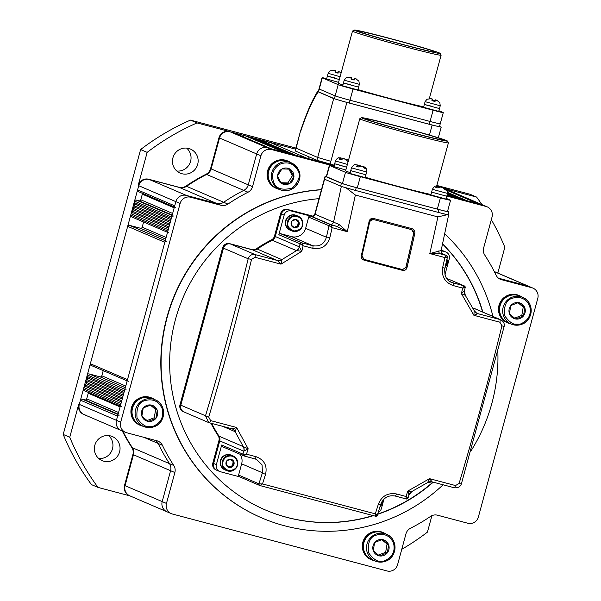<?xml version="1.0" encoding="UTF-8"?>
<svg xmlns="http://www.w3.org/2000/svg" width="601" height="601" viewBox="0 0 601 601"><rect width="100%" height="100%" fill="white"/><g stroke="black" fill="none" stroke-linecap="round" stroke-linejoin="round"><path stroke-width="0.9" d="M108.571 435.582A13.079 12.801 -66.8 0 1 98.729 458.503M94.823 445.281A13.079 12.801 113.2 0 0 102.042 460.584A13.079 12.801 113.2 0 0 119.584 451.854A13.079 12.801 113.2 0 0 112.357 436.551A13.079 12.801 113.2 0 0 94.823 445.281M186.671 148.116A13.079 12.801 -66.8 0 1 176.837 171.037M172.923 157.815A13.079 12.801 113.2 0 0 180.142 173.118A13.079 12.801 113.2 0 0 197.684 164.381A13.079 12.801 113.2 0 0 190.464 149.078A13.079 12.801 113.2 0 0 172.923 157.815M318.305 91.562L317.486 91.517L313.159 99.398C308.696 108.353 304.452 119.028 300.41 131.424L296.105 148.192L317.681 157.454L295.887 148.064L190.472 120.11A239.799 234.728 113.2 0 0 140.611 149.551L147.162 152.361L138.17 185.461L138.718 185.701A8.722 8.534 -66.8 0 1 149.258 179.474A8.722 8.534 113.2 0 0 138.718 185.701L175.86 201.643A8.722 8.534 -66.8 0 1 186.4 195.415L216.721 203.461A8.722 8.534 113.2 0 0 223.677 202.259A188.932 184.935 -66.8 0 1 243.758 190.397A8.722 8.534 113.2 0 0 248.266 184.838L256.665 153.939A8.722 8.534 -66.8 0 1 267.197 147.718L271.329 148.808A1.45 1.42 -66.8 0 1 271.517 148.875M140.611 149.551L63.21 434.44L69.761 437.258A239.799 234.728 113.2 0 0 98.001 487.411L91.45 484.601A239.799 234.728 113.2 0 1 63.21 434.44M85.267 414.99A8.722 8.534 113.2 0 1 84.117 414.592A8.722 8.534 -66.8 0 1 79.302 404.39A8.722 8.534 113.2 0 0 84.117 414.592L83.569 414.359A8.722 8.534 113.2 0 1 78.754 404.157L69.761 437.258M78.754 404.157L79.302 404.39L138.718 185.701L137.576 189.901L174.718 205.843L175.86 201.643A8.722 8.534 -66.8 0 1 186.4 195.415L216.721 203.461A8.722 8.534 113.2 0 0 223.677 202.259A188.932 184.935 -66.8 0 1 243.758 190.397A8.722 8.534 113.2 0 0 248.266 184.838L256.665 153.939A8.722 8.534 -66.8 0 1 267.197 147.718L334.209 165.485L307.096 158.296L269.954 142.354L295.594 149.153L230.055 131.777A8.722 8.534 113.2 0 0 219.515 137.997L211.124 168.896A8.722 8.534 -66.8 0 1 206.616 174.455A188.932 184.935 113.2 0 0 186.535 186.318A8.722 8.534 -66.8 0 1 179.579 187.52L149.258 179.474L179.579 187.52A8.722 8.534 113.2 0 0 186.535 186.318A188.932 184.935 -66.8 0 1 206.616 174.455A8.722 8.534 113.2 0 0 211.124 168.896L219.515 137.997A8.722 8.534 -66.8 0 1 230.055 131.777L234.187 132.866A1.45 1.42 -66.8 0 1 234.375 132.934L271.427 148.838M190.472 120.11L197.03 122.927A239.799 234.728 113.2 0 0 147.162 152.361M436.829 185.454L470.042 194.258L476.601 197.075L446.205 189.014M497.823 273.042L504.84 247.229A239.799 234.728 113.2 0 0 491.333 219.65M481.919 204.588A239.799 234.728 113.2 0 0 476.601 197.075M431.909 515.666L427.431 532.125A239.799 234.728 113.2 0 1 401.761 549.306M122.296 430.977A188.932 184.935 113.2 0 0 131.829 447.482A8.722 8.534 -66.8 0 1 132.911 454.529L124.512 485.428A8.722 8.534 113.2 0 0 129.328 495.63L129.876 495.863A8.722 8.534 -66.8 0 1 125.061 485.661L133.452 454.762A8.722 8.534 113.2 0 0 132.378 447.715A188.932 184.935 -66.8 0 1 122.837 431.21A188.932 184.935 113.2 0 0 132.378 447.715A8.722 8.534 -66.8 0 1 133.452 454.762L125.061 485.661A8.722 8.534 113.2 0 0 129.876 495.863L98.001 487.411M168.175 512.202A8.722 8.534 -66.8 0 1 167.018 511.804L129.876 495.863A8.722 8.534 113.2 0 0 131.033 496.261M138.17 185.461A8.722 8.534 113.2 0 1 148.71 179.241L179.03 187.287A8.722 8.534 -66.8 0 0 185.987 186.077A188.932 184.935 113.2 0 1 206.075 174.222A8.722 8.534 -66.8 0 0 210.575 168.656L218.974 137.764A8.722 8.534 113.2 0 1 229.514 131.536L197.03 122.927M167.018 511.804A8.722 8.534 -66.8 0 1 162.202 501.602L170.594 470.703A8.722 8.534 113.2 0 0 169.52 463.656A188.932 184.935 -66.8 0 1 158.146 443.463A8.722 8.534 113.2 0 0 155.742 440.473A8.722 8.534 113.2 0 1 158.146 443.463A188.932 184.935 -66.8 0 0 169.52 463.656A8.722 8.534 113.2 0 1 170.594 470.703L162.202 501.602A8.722 8.534 -66.8 0 0 167.018 511.804L171.277 513.63A8.722 8.534 -66.8 0 1 166.462 503.428L174.861 472.536A8.722 8.534 113.2 0 0 173.779 465.49A188.932 184.935 -66.8 0 1 162.405 445.288A8.722 8.534 113.2 0 0 156.989 440.803L126.668 432.758A8.722 8.534 -66.8 0 1 120.703 422.157L180.12 203.469A8.722 8.534 -66.8 0 1 190.66 197.248L220.98 205.287A8.722 8.534 113.2 0 0 227.937 204.085A188.932 184.935 -66.8 0 1 248.025 192.23A8.722 8.534 113.2 0 0 252.525 186.663L260.924 155.764A8.722 8.534 -66.8 0 1 271.464 149.544L334.036 166.139M122.409 430.932A8.722 8.534 -66.8 0 1 116.444 420.332L117.586 416.125A1.45 1.42 -66.8 0 1 119.344 415.088M84.117 414.592L121.259 430.534A8.722 8.534 -66.8 0 1 116.444 420.332L79.302 404.39L80.444 400.183A1.45 1.42 -66.8 0 1 82.202 399.147L84.951 399.875A1.45 1.42 113.2 0 0 86.709 398.839L88.234 393.234A1.45 1.42 113.2 0 0 88.197 392.348M121.432 406.614A1.45 1.42 -66.8 0 1 120.636 404.909L121.011 403.511L83.87 387.57L85.627 386.533L121.447 401.904M120.305 406.126L84.29 390.673A1.45 1.42 -66.8 0 1 83.494 388.967L83.87 387.57M85.627 386.533L84.636 384.768L121.778 400.709M84.636 384.768L86.386 383.731L122.213 399.102M86.386 383.731L85.395 381.958L122.536 397.9M85.395 381.958L87.153 380.921L122.972 396.299M87.153 380.921L86.153 379.156L123.295 395.097M86.153 379.156L87.911 378.119L123.731 393.497M87.911 378.119L86.92 376.354L124.061 392.295L124.445 390.89A1.45 1.42 -66.8 0 1 126.195 389.854M86.92 376.354L87.303 374.949A1.45 1.42 -66.8 0 1 89.053 373.912L100.059 376.835A1.45 1.42 113.2 0 0 101.817 375.798L103.222 370.622M128.291 381.38A1.45 1.42 -66.8 0 1 127.487 379.674L164.817 242.293A1.45 1.42 -66.8 0 1 166.575 241.256M127.157 380.891L91.149 365.438A1.45 1.42 -66.8 0 1 90.345 363.733L127.675 226.352A1.45 1.42 -66.8 0 1 129.425 225.315L140.431 228.237A1.45 1.42 113.2 0 0 142.189 227.201L143.594 222.024M168.663 232.782A1.45 1.42 -66.8 0 1 167.859 231.077L168.242 229.68L131.101 213.738L132.859 212.701L168.678 228.072M167.529 232.294L131.521 216.841A1.45 1.42 -66.8 0 1 130.718 215.135L131.101 213.738M132.859 212.701L131.859 210.936L169.001 226.877M131.859 210.936L133.617 209.892L169.437 225.27M133.617 209.892L132.626 208.126L169.767 224.068M132.626 208.126L134.384 207.09L170.203 222.468M134.384 207.09L133.384 205.324L170.526 221.266M133.384 205.324L135.142 204.287L170.962 219.665M135.142 204.287L134.151 202.522L171.293 218.464L171.668 217.059A1.45 1.42 -66.8 0 1 173.426 216.022M134.151 202.522L134.526 201.117A1.45 1.42 -66.8 0 1 136.284 200.08L139.034 200.809A1.45 1.42 113.2 0 0 140.792 199.772L142.317 194.168A1.45 1.42 113.2 0 0 142.279 193.282M175.522 207.548A1.45 1.42 -66.8 0 1 174.718 205.843M174.388 207.06L138.38 191.606A1.45 1.42 -66.8 0 1 137.576 189.901M243.435 136.825A1.45 1.42 -66.8 0 1 245.193 135.788L283.71 152.091L245.193 135.788M248.874 137.141L249.317 136.885L286.459 152.827M251.624 137.877L252.067 137.614L289.209 153.555M254.381 138.606L254.816 138.343L291.966 154.284M257.13 139.334L257.574 139.071L296.09 155.381A1.45 1.42 -66.8 0 1 296.278 155.441M257.574 139.071L258.948 139.44A1.45 1.42 -66.8 0 1 259.136 139.5L296.188 155.404M268.196 143.391A1.45 1.42 -66.8 0 1 269.954 142.354M447.234 194.536L454.288 197.338L447.287 194.333M447.399 193.928L457.045 198.067M447.505 193.522L459.795 198.796M447.602 193.116L462.545 199.524M447.662 192.688L466.669 200.621A1.45 1.42 -66.8 0 1 466.864 200.689M447.302 190.502L477.675 203.544L481.807 204.633A8.722 8.534 -66.8 0 1 482.956 205.031A8.722 8.534 -66.8 0 0 481.807 204.633L446.994 195.4M498.499 278.195L527.565 285.903A8.722 8.534 -66.8 0 1 528.715 286.301A8.722 8.534 -66.8 0 0 527.565 285.903L498.499 278.195M265.184 509.881A162.773 159.333 113.2 0 0 373.071 515.568M377.646 514.095A162.773 159.333 113.2 0 0 432.93 482.1M319.011 198.661A162.773 159.333 113.2 0 0 175.447 319.499A162.773 159.333 113.2 0 0 265.326 509.941A162.773 159.333 113.2 0 0 373.424 515.658M377.578 514.328A162.773 159.333 113.2 0 0 433.246 482.182M471.116 450.705A171.488 167.867 113.2 0 0 491.851 403.421A171.488 167.867 113.2 0 0 497.853 351.758M492.955 316.449A171.488 167.867 113.2 0 0 444.823 233.962M321.422 189.781A171.488 167.867 113.2 0 0 167.191 317.313A171.488 167.867 113.2 0 0 261.886 517.957A171.488 167.867 113.2 0 0 443.095 484.789M321.46 189.638A171.488 167.867 113.2 0 0 166.92 317.193A171.488 167.867 113.2 0 0 261.608 517.837L261.886 517.957M446.821 196.054L486.066 206.466A8.722 8.534 -66.8 0 1 492.031 217.066L483.64 247.958A8.722 8.534 113.2 0 0 484.714 255.004A188.932 184.935 -66.8 0 1 496.088 275.205A8.722 8.534 113.2 0 0 501.504 279.69L531.825 287.736A8.722 8.534 -66.8 0 1 537.79 298.336L478.373 517.025A8.722 8.534 -66.8 0 1 467.833 523.246L437.52 515.207A8.722 8.534 113.2 0 0 430.556 516.409A188.932 184.935 -66.8 0 1 410.475 528.264A8.722 8.534 113.2 0 0 405.968 533.831L397.577 564.73A8.722 8.534 -66.8 0 1 387.036 570.95L172.434 514.028A8.722 8.534 -66.8 0 1 171.277 513.63M120.703 422.157L116.444 420.332L175.86 201.643L180.12 203.469M482.881 312.122A162.773 159.333 113.2 0 0 442.621 243.931M184.777 412.241A5.815 5.687 -66.8 0 1 184.011 411.97L183.463 411.738A5.815 5.687 -66.8 0 1 180.255 404.939L222.911 247.928A5.815 5.687 -66.8 0 1 229.943 243.781L252.104 249.655A5.815 5.687 113.2 0 0 256.755 248.844A135.157 132.303 -66.8 0 1 271.727 240.009A5.815 5.687 113.2 0 0 274.747 236.291L280.877 213.708A5.815 5.687 -66.8 0 1 287.909 209.561L312.82 216.12M217.607 470.538A5.815 5.687 -66.8 0 1 216.841 470.275L216.292 470.042A5.815 5.687 -66.8 0 1 213.085 463.236L219.222 440.653A5.815 5.687 113.2 0 0 218.494 435.943A135.157 132.303 -66.8 0 1 211.191 423.284A135.157 132.303 -66.8 0 0 218.494 435.943L218.216 435.83A135.157 132.303 -66.8 0 1 210.951 423.217M504.044 326.636L504.119 326.591C504.742 323.661 503.623 321.4 500.768 319.8L474.805 308.726A5.815 5.687 -66.8 0 1 475.579 308.989L475.301 308.876A5.815 5.687 -66.8 0 0 474.535 308.606L472.927 308.185M444.95 274.68L449.24 258.896A5.815 5.687 113.2 0 0 445.258 251.827L441.983 250.422A5.815 5.687 -66.8 0 1 442.749 250.692L442.479 250.572A5.815 5.687 -66.8 0 0 441.705 250.309L441.224 250.181M482.603 312.009A162.773 159.333 113.2 0 0 442.591 244.059M221.694 445.018L242.909 454.123A1.45 1.42 113.2 0 0 243.713 455.828L222.498 446.723A1.45 1.42 -66.8 0 1 221.694 445.018L216.36 464.648A5.815 5.687 113.2 0 0 219.568 471.447L216.841 470.275A5.815 5.687 -66.8 0 1 213.633 463.476L213.085 463.236A5.815 5.687 -66.8 0 0 216.292 470.042L216.022 469.922A5.815 5.687 -66.8 0 1 212.807 463.123L218.944 440.541A5.815 5.687 113.2 0 0 218.216 435.83M184.011 411.97A5.815 5.687 -66.8 0 1 180.803 405.172L205.512 415.779L208.652 422.548L184.011 411.97A5.815 5.687 -66.8 0 1 180.803 405.172L180.255 404.939A5.815 5.687 -66.8 0 0 183.463 411.738L183.192 411.617A5.815 5.687 -66.8 0 1 179.984 404.819L222.64 247.807A5.815 5.687 -66.8 0 1 229.665 243.66L251.827 249.543A5.815 5.687 113.2 0 0 256.484 248.731A135.157 132.303 -66.8 0 1 271.457 239.889A5.815 5.687 113.2 0 0 274.469 236.17L280.607 213.588A5.815 5.687 -66.8 0 1 287.631 209.441M269.774 181.712A14.537 14.229 -66.8 0 1 288.187 161.511L291.282 162.841A14.537 14.229 -66.8 0 1 295.962 185.942A14.537 14.229 -66.8 0 1 272.869 183.042A14.537 14.229 -66.8 0 1 291.282 162.841L298.246 169.362C304.835 180.555 291.41 195.325 279.818 189.548L276.723 188.218A14.537 14.229 -66.8 0 1 269.774 181.712M290.253 169.294A8.316 8.144 -66.8 0 1 293.897 176.401L293.889 176.656A8.316 8.144 -66.8 0 1 289.599 183.515L289.374 183.636A8.316 8.144 -66.8 0 1 281.433 183.388L281.215 183.252A8.316 8.144 -66.8 0 1 277.572 176.146L277.579 175.883A8.316 8.144 -66.8 0 1 281.869 169.031L282.094 168.911A8.316 8.144 -66.8 0 1 290.035 169.159L293.897 176.401M280.922 182.719L287.879 182.937L292.326 175.83L288.871 169.099M281.869 169.031L277.579 175.883M290.035 169.159L282.094 168.911M292.326 175.83L293.964 176.536M287.879 182.937L289.517 183.643M289.599 183.515L293.889 176.656M281.433 183.388L289.374 183.636M277.572 176.146L281.215 183.252M279.352 189.345A14.822 14.514 -66.8 0 1 276.61 188.489L275.791 188.136A14.822 14.514 -66.8 0 1 271.021 164.576A14.822 14.514 -66.8 0 1 287.481 160.895L288.3 161.241A14.822 14.514 -66.8 0 1 290.816 162.638M276.61 188.489A14.822 14.514 -66.8 0 1 271.84 164.922A14.822 14.514 -66.8 0 1 288.3 161.241M521.863 324.247A14.537 14.229 -66.8 0 1 511.211 324.082L508.115 322.752A14.537 14.229 -66.8 0 1 508.927 295.88A14.537 14.229 -66.8 0 1 519.58 296.045L522.675 297.375A14.537 14.229 -66.8 0 1 521.901 324.232C533.703 320.401 534.289 301.619 522.675 297.375A14.537 14.229 -66.8 0 0 502.676 310.514A14.537 14.229 -66.8 0 0 511.211 324.082L521.886 324.247M523.313 316.118A8.316 8.144 -66.8 0 1 515.853 319.018L515.605 318.973A8.316 8.144 -66.8 0 1 509.498 313.902L509.415 313.669A8.316 8.144 -66.8 0 1 510.767 305.699L510.933 305.496A8.316 8.144 -66.8 0 1 518.393 302.596L518.64 302.641A8.316 8.144 -66.8 0 1 524.748 307.704L524.838 307.945A8.316 8.144 -66.8 0 1 523.479 315.916L515.853 319.018M514.599 318.162L521.818 315.36L523.223 307.096L517.979 302.739M523.223 307.096L524.861 307.802M524.748 307.704L518.64 302.641M521.818 315.36L523.456 316.066M523.479 315.916L524.838 307.945M509.498 313.902L515.605 318.973M510.767 305.699L509.415 313.669M518.393 302.596L510.933 305.496M510.745 323.886A14.822 14.514 -66.8 0 1 508.003 323.022L507.184 322.669A14.822 14.514 -66.8 0 1 508.003 295.264A14.822 14.514 -66.8 0 1 518.873 295.429L519.692 295.775A14.822 14.514 -66.8 0 1 522.209 297.172M508.003 323.022A14.822 14.514 -66.8 0 1 508.829 295.609A14.822 14.514 -66.8 0 1 519.692 295.775M372.755 532.817A14.537 14.229 -66.8 0 1 383.408 532.974L386.503 534.304A14.537 14.229 -66.8 0 1 385.699 561.176A14.537 14.229 -66.8 0 1 366.505 547.443A14.537 14.229 -66.8 0 1 386.503 534.304C398.125 538.549 397.531 557.33 385.722 561.184L375.039 561.018L371.944 559.689A14.537 14.229 -66.8 0 1 372.755 532.817M387.149 553.048A8.316 8.144 -66.8 0 1 379.689 555.948L379.441 555.91A8.316 8.144 -66.8 0 1 373.334 550.839L373.244 550.599A8.316 8.144 -66.8 0 1 374.603 542.628L374.761 542.433A8.316 8.144 -66.8 0 1 382.228 539.533L382.476 539.57A8.316 8.144 -66.8 0 1 388.577 544.641L388.667 544.882A8.316 8.144 -66.8 0 1 387.307 552.845L379.689 555.948M378.435 555.091L385.647 552.289L387.052 544.033L381.808 539.675M387.052 544.033L388.689 544.731M388.577 544.641L382.476 539.57M385.647 552.289L387.284 552.995M387.307 552.845L388.667 544.882M373.334 550.839L379.441 555.91M374.603 542.628L373.244 550.599M382.228 539.533L374.761 542.433M374.573 560.816A14.822 14.514 -66.8 0 1 371.831 559.952L371.012 559.599A14.822 14.514 -66.8 0 1 371.839 532.193A14.822 14.514 -66.8 0 1 382.709 532.358L383.528 532.711A14.822 14.514 -66.8 0 1 386.037 534.101M371.831 559.952A14.822 14.514 -66.8 0 1 372.658 532.546A14.822 14.514 -66.8 0 1 383.528 532.711M141.363 398.283A14.537 14.229 -66.8 0 1 152.023 398.44L155.118 399.77A14.537 14.229 -66.8 0 1 154.307 426.642A14.537 14.229 -66.8 0 1 135.112 412.91A14.537 14.229 -66.8 0 1 155.118 399.77C166.732 404.015 166.146 422.796 154.329 426.642L143.654 426.485L140.559 425.155A14.537 14.229 -66.8 0 1 141.363 398.283M155.757 418.514A8.316 8.144 -66.8 0 1 148.297 421.414L148.049 421.376A8.316 8.144 -66.8 0 1 141.941 416.305L141.859 416.065A8.316 8.144 -66.8 0 1 143.211 408.094L143.376 407.891A8.316 8.144 -66.8 0 1 150.836 404.999L151.084 405.036A8.316 8.144 -66.8 0 1 157.192 410.107L157.274 410.348A8.316 8.144 -66.8 0 1 155.922 418.311L148.297 421.414M147.042 420.557L154.254 417.755L155.659 409.499L150.415 405.142M155.659 409.499L157.304 410.198M157.192 410.107L151.084 405.036M154.254 417.755L155.892 418.461M155.922 418.311L157.274 410.348M141.941 416.305L148.049 421.376M143.211 408.094L141.859 416.065M150.836 404.999L143.376 407.891M143.181 426.282A14.822 14.514 -66.8 0 1 140.439 425.418L139.62 425.065A14.822 14.514 -66.8 0 1 140.446 397.659A14.822 14.514 -66.8 0 1 151.317 397.824L152.136 398.178A14.822 14.514 -66.8 0 1 154.645 399.567M140.439 425.418A14.822 14.514 -66.8 0 1 141.265 398.012A14.822 14.514 -66.8 0 1 152.136 398.178M317.486 91.517L333.675 98.579L346.867 102.433L432.157 125.053L441.194 127.164L439.526 126.413M346.867 102.433L330.873 161.308L317.681 157.454L333.675 98.579M334.284 165.222L316.922 160.257L295.346 151.001L295.887 148.064L295.346 151.001M330.107 164.118L330.873 161.308L317.681 157.454L316.922 160.257M179.984 404.819L222.911 247.928L223.459 248.16A5.815 5.687 -66.8 0 1 230.483 244.014L252.645 249.888A5.815 5.687 113.2 0 0 257.303 249.077A135.157 132.303 -66.8 0 1 272.276 240.242A5.815 5.687 113.2 0 0 275.288 236.524L299.328 246.846L301.807 251.301L280.975 264.155L255.004 257.266L251.564 259.377L248.175 258.768L223.459 248.16L180.803 405.172L223.459 248.16A5.815 5.687 -66.8 0 1 230.483 244.014L252.645 249.888A5.815 5.687 113.2 0 0 257.303 249.077A135.157 132.303 -66.8 0 1 272.276 240.242A5.815 5.687 113.2 0 0 275.288 236.524L281.426 213.941A5.815 5.687 -66.8 0 1 288.45 209.794L312.543 216.18L287.909 209.561A5.815 5.687 -66.8 0 0 280.877 213.708L280.607 213.588M222.64 247.807L222.911 247.928A5.815 5.687 -66.8 0 1 229.943 243.781L252.104 249.655A5.815 5.687 113.2 0 0 256.755 248.844A135.157 132.303 -66.8 0 1 271.727 240.009A5.815 5.687 113.2 0 0 274.747 236.291L280.877 213.708L281.426 213.941A5.815 5.687 -66.8 0 1 288.45 209.794L291.185 210.966A5.815 5.687 113.2 0 0 284.16 215.113L278.826 234.736A1.45 1.42 -66.8 0 1 280.584 233.699L301.86 242.834L303.122 245.764L300.177 243.856L278.826 234.736M216.841 470.275A5.815 5.687 -66.8 0 1 213.633 463.476L219.763 440.886A5.815 5.687 113.2 0 0 219.034 436.183A135.157 132.303 -66.8 0 1 211.687 423.42A135.157 132.303 -66.8 0 0 219.034 436.183L218.494 435.943A5.815 5.687 113.2 0 1 219.222 440.653L218.944 440.541M212.807 463.123L219.222 440.653L219.763 440.886A5.815 5.687 113.2 0 0 219.034 436.183L243.315 446.648L235.126 431.668L222.738 426.349M474.535 308.606L474.805 308.726A5.815 5.687 -66.8 0 1 475.579 308.989L476.127 309.222A5.815 5.687 -66.8 0 0 475.353 308.959A5.815 5.687 -66.8 0 1 476.127 309.222L500.768 319.8M441.705 250.309L441.983 250.422A5.815 5.687 -66.8 0 1 442.749 250.692L443.298 250.925A5.815 5.687 -66.8 0 0 442.524 250.655A5.815 5.687 -66.8 0 1 443.298 250.925L446.025 252.097M326.351 176.424A13.079 0.383 15.2 0 0 325.103 176.251A13.079 0.383 15.2 0 0 325.344 176.393L341.398 183.29A13.079 0.383 15.2 0 0 356.243 187.625L438.783 209.516A13.079 0.383 15.2 0 0 448.947 211.89A13.079 0.383 15.2 0 0 448.699 211.747L447.572 211.267M325.344 176.393L315.059 214.249L333.532 222.175A640.906 129.726 -75.1 0 0 341.338 186.393L324.578 179.203A13.079 0.383 15.2 0 1 324.337 179.053A13.079 0.383 15.2 0 0 324.578 179.203L340.639 186.092A13.079 0.383 15.2 0 0 355.476 190.427L438.016 212.326A13.079 0.383 15.2 0 0 448.181 214.7L448.947 211.89M229.665 243.66L255.132 254.591C251.691 254.043 249.37 255.433 248.175 258.768A651.086 131.784 -75.1 0 1 227.802 337.687A651.086 131.784 -75.1 0 1 205.512 415.779A2.907 0.443 16.7 0 0 208.712 417.094L210.628 420.61L236.599 427.491L248.153 448.782L243.803 451.208L219.763 440.886L213.633 463.476L216.36 464.648M256.131 456.722C264.29 459.855 267.437 465.7 265.567 474.242A2.907 0.616 -162.6 0 1 262.419 472.754L262.081 464.896L256.484 459.359L243.968 455.919L246.5 454.168L256.131 456.722A2.907 0.586 104.9 0 1 254.967 458.833A2.907 0.586 104.9 0 1 254.952 458.833M240.1 454.273A11.629 11.381 -66.8 0 1 241.655 463.837L262.419 472.754A651.086 131.784 -75.1 0 1 258.941 483.782A1.45 1.42 113.2 0 0 259.737 485.48L239.408 476.751A1.45 1.42 -66.8 0 1 238.605 475.053L259.091 483.903L262.509 483.933L375.309 513.855L377.285 515.252L375.52 516.214L375.309 513.855A653.986 132.37 -75.1 0 0 378.375 504.156C381.74 495.998 387.765 492.587 396.442 493.939L406.073 496.494L408.026 497.989L408.965 494.954L412.031 491.393L407.733 491.107L429.527 478.666L432.119 481.882A5.815 5.747 -63.4 0 0 427.649 482.528M455.498 485.555A2.907 0.586 -75.1 0 1 454.311 487.764L432.119 481.882L454.288 487.764A2.907 0.586 -75.1 0 0 454.311 487.764C458.097 488.087 460.471 486.75 461.418 483.745A2.907 0.443 16.7 0 1 459.081 483.497L455.498 485.555L429.527 478.666L427.536 482.626L411.948 491.468M476.308 313.001L477.825 313.654L473.904 315.322L499.874 322.211L501.933 325.787L504.119 326.591L461.418 483.745M499.874 322.211A2.907 0.586 -75.1 0 0 499.994 319.537L477.825 313.654A5.815 5.747 -63.4 0 1 476.743 313.249L474.174 310.649L473.904 315.322L461.388 293.626L464.445 290.734L465.182 287.616L462.695 288.089L464.152 285.873L446.686 278.376M474.219 310.709L465.279 295.301L461.388 293.626A653.986 132.37 -75.1 0 0 462.695 288.089L453.064 285.535C444.86 282.38 441.389 276.4 442.644 267.595A2.907 0.451 13 0 1 444.8 268.542C444.342 276.084 446.618 280.712 451.621 282.432L464.152 285.873A1.45 1.45 141.9 0 1 464.911 286.376A1.45 1.45 141.9 0 0 464.911 286.376A1.45 1.45 141.9 0 1 465.182 287.609L464.318 285.926A1.45 1.42 113.2 0 0 464.122 285.858M440.225 212.904L447.136 214.737L437.904 216.908L355.364 195.017A653.986 132.37 104.9 0 1 347.265 231.663L336.71 226.382L330.017 224.248A2.907 2.847 -66.8 0 0 333.532 222.175L338.911 224.353L347.265 231.663L332.135 227.651L329.205 225.841L308.689 217.111A1.45 1.42 -66.8 0 1 310.439 216.075L330.858 224.834L332.135 227.651A653.986 132.37 104.9 0 1 329.844 237.673C327.079 246.102 321.385 249.648 312.753 248.318L303.122 245.764A653.986 132.37 104.9 0 1 301.807 251.301L296.316 250.557L271.457 239.889M414.818 233.353A653.986 132.37 104.9 0 1 407.005 267.618C406.284 269.804 404.796 270.72 402.557 270.367L364.041 260.15C361.907 259.339 361.006 257.791 361.336 255.5A653.986 132.37 -75.1 0 0 369.142 221.236C369.833 219.049 371.298 218.125 373.544 218.464L412.061 228.68C414.209 229.507 415.126 231.062 414.818 233.353L413.781 233.256L411.625 229.65L412.061 228.68M219.568 471.447A5.815 5.687 113.2 0 0 220.342 471.71L239.499 476.796M378.239 512.232A5.815 5.687 113.2 0 0 381.44 508.431L383.971 499.1M310.439 216.075L291.185 210.966M274.469 236.17L275.288 236.524L281.426 213.941L284.16 215.113M256.484 248.731L281.884 259.647L296.578 250.609A5.815 5.499 -88.4 0 0 299.403 246.936M442.246 253.922L429.805 253.562L440.833 250.632M445.258 251.827L441.104 250.73M447.136 214.737L448.196 214.662M341.338 186.393L353.193 189.818M442.824 254.17A2.907 2.847 -66.8 0 1 442.456 254.043C441.878 254.163 441.404 253.119 441.059 250.91L448.639 214.85M308.689 217.111L305.639 228.327A11.629 11.381 113.2 0 1 291.59 236.621L280.584 233.699M300.177 243.856A1.45 1.352 109.5 0 1 301.86 242.834L312.843 245.749C319.762 246.801 324.285 243.968 326.411 237.237A651.086 131.784 -75.1 0 0 329.017 225.833A1.45 1.42 113.2 0 1 330.775 224.797M450.434 281.831L451.584 282.41M238.605 475.053L241.655 463.837M355.364 195.017L346.281 187.985M329.844 237.673A2.907 0.451 -167 0 0 326.411 237.237L305.639 228.327M277.219 260.436A5.815 5.687 -66.8 0 0 281.869 259.624L280.975 264.155L277.301 260.473L251.827 249.543M231.663 428.716A5.815 5.612 -68.6 0 1 232.189 428.889L236.599 427.491L235.149 431.661A5.815 5.687 -66.8 0 0 232.226 428.904M243.908 451.186A5.815 5.462 -52.2 0 0 243.315 446.648L248.153 448.782A653.986 132.37 104.9 0 1 246.5 454.168L243.022 454.213A1.45 1.352 109.5 0 0 243.863 455.881L243.863 455.881A1.45 1.352 109.5 0 0 243.968 455.919M243.082 446.498A5.815 5.687 -66.8 0 1 243.803 451.208A651.086 131.784 -75.1 0 1 242.909 454.123L243.022 454.213M265.567 474.242A653.986 132.37 104.9 0 1 262.509 483.933L259.925 485.548A1.45 1.337 109.1 0 0 260.015 485.578M260.068 485.593L375.512 516.214A1.45 1.45 -169.7 0 0 377.278 515.252L380.749 504.277C383.603 497.613 388.449 494.871 395.285 496.05A2.907 0.586 104.9 0 1 395.27 496.043A2.907 0.586 104.9 0 0 396.442 493.939M378.375 504.156A2.907 0.616 17.4 0 0 380.749 504.277M408.965 494.954L407.733 491.107A653.986 132.37 -75.1 0 1 406.073 496.494L406.268 498.965A1.45 1.45 141.9 0 0 408.019 497.996M447.324 257.213L444.943 257.574L446.363 255.463L441.727 253.472M369.803 221.393L373.101 219.433L411.625 229.65L373.116 219.433L370.99 219.771L369.758 221.581A653.114 132.197 104.9 0 1 361.96 255.801L364.071 259.384L402.452 269.541L405.975 267.475A653.114 132.197 -75.1 0 0 413.781 233.256L413.668 233.203A652.536 132.077 104.9 0 1 405.87 267.422M413.668 233.203L412.985 230.521M364.041 260.15L364.071 259.384L402.587 269.601L405.975 267.475L407.005 267.618M363.688 259.249L361.982 255.778L361.336 255.5M361.96 255.801L369.78 221.551L369.142 221.236M209.456 422.826L231.595 428.693L209.426 422.811A2.907 0.586 104.9 0 0 209.441 422.819A2.907 0.586 104.9 0 0 210.628 420.61M232.279 428.926L232.189 428.889A5.815 5.612 -68.6 0 1 235.149 431.661M408.965 494.908A5.815 5.74 -17.2 0 1 411.783 491.52M477.757 313.624A5.815 5.687 -66.8 0 1 476.991 313.361L476.991 313.361A5.815 5.687 -66.8 0 1 476.893 313.316M476.991 313.361L476.743 313.249A5.815 5.747 -63.4 0 1 474.249 310.8M465.212 295.234A5.815 5.777 -116.4 0 1 464.423 290.779M281.884 259.647A5.815 5.612 -68.6 0 1 277.301 260.473L255.132 254.591A2.907 0.586 104.9 0 1 255.004 257.266M301.792 242.804A1.45 1.42 113.2 0 0 300.042 243.841A651.086 131.784 -75.1 0 1 299.328 246.846A5.815 5.687 -66.8 0 1 296.316 250.557M464.453 285.993A1.45 1.42 113.2 0 0 464.318 285.926L446.671 278.353M446.708 255.613A1.45 1.42 113.2 0 0 446.52 255.515L446.52 255.515A1.45 1.42 113.2 0 0 446.333 255.448M441.705 253.442L446.52 255.515L447.399 257.19A1.45 1.45 -169.7 0 0 446.363 255.463L440.51 253.915A2.907 2.434 102.6 0 1 438.843 250.857M338.911 224.353A2.907 1.608 -73.7 0 1 336.71 226.382L330.858 224.834A1.45 1.337 109.1 0 0 329.205 225.841M259.091 483.903A1.45 1.337 109.1 0 0 259.925 485.548L259.737 485.48A1.45 1.42 113.2 0 0 259.85 485.525M256.447 459.337L243.713 455.828A1.45 1.42 113.2 0 0 243.803 455.858M220.642 461.478A7.993 7.828 -66.8 0 1 231.543 455.295A7.993 7.828 -66.8 0 0 220.642 461.478A7.993 7.828 -66.8 0 0 225.24 469.982A7.993 7.828 -66.8 0 1 220.642 461.478M233.879 461.846A4.177 4.087 -66.8 0 1 233.226 465.903L233.188 465.955A4.177 4.087 -66.8 0 1 229.402 467.465L229.334 467.458A4.177 4.087 -66.8 0 1 226.209 464.911L226.186 464.843A4.177 4.087 -66.8 0 1 226.832 460.787L226.877 460.734A4.177 4.087 -66.8 0 1 230.656 459.224L230.724 459.232A4.177 4.087 -66.8 0 1 233.857 461.778L233.226 465.903M228.876 467.09L232.512 465.632L233.173 461.5L230.461 459.292M230.656 459.224L226.877 460.734M233.173 461.5L233.887 461.801M233.857 461.778L230.724 459.232M232.512 465.632L233.226 465.94M229.402 467.465L233.188 465.955M226.209 464.911L229.334 467.458M226.832 460.787L226.186 464.843M220.266 461.313A7.993 7.828 -66.8 0 1 231.167 455.13L233.083 455.956A7.993 7.828 -66.8 0 1 237.68 464.46A7.993 7.828 -66.8 0 1 226.78 470.643A7.993 7.828 -66.8 0 1 222.182 462.139A7.993 7.828 -66.8 0 1 233.083 455.956C236.546 457.722 238.086 460.561 237.688 464.468C235.99 470.065 232.354 472.123 226.78 470.643L224.857 469.824A7.993 7.828 -66.8 0 1 220.266 461.313M285.775 221.761A7.993 7.828 -66.8 0 1 296.676 215.571A7.993 7.828 -66.8 0 0 285.775 221.761A7.993 7.828 -66.8 0 0 290.373 230.266A7.993 7.828 -66.8 0 1 285.775 221.761M299.013 222.122A4.177 4.087 -66.8 0 1 298.359 226.179L298.314 226.231A4.177 4.087 -66.8 0 1 294.535 227.749L294.467 227.734A4.177 4.087 -66.8 0 1 291.342 225.187L291.312 225.127A4.177 4.087 -66.8 0 1 291.966 221.063L292.011 221.01A4.177 4.087 -66.8 0 1 295.79 219.5L295.857 219.508A4.177 4.087 -66.8 0 1 298.982 222.054L298.359 226.179M294.002 227.366L297.645 225.916L298.306 221.777L295.594 219.568M295.79 219.5L292.011 221.01M298.306 221.777L299.02 222.085M298.982 222.054L295.857 219.508M297.645 225.916L298.351 226.216M294.535 227.749L298.314 226.231M291.342 225.187L294.467 227.734M291.966 221.063L291.312 225.127M302.806 224.751A7.993 7.828 -66.8 0 1 291.913 230.927L289.99 230.1A7.993 7.828 -66.8 0 1 285.392 221.596A7.993 7.828 -66.8 0 1 296.293 215.413L298.216 216.232A7.993 7.828 -66.8 0 1 302.814 224.744C303.212 220.837 301.679 217.998 298.216 216.232A7.993 7.828 -66.8 0 0 287.316 222.415A7.993 7.828 -66.8 0 0 291.913 230.927C297.48 232.399 301.116 230.341 302.821 224.751M446.566 140.566A44.474 1.3 15.2 0 0 401.062 127.134A44.474 1.3 15.2 0 0 361.584 117.706A44.474 1.3 15.2 0 0 362.373 118.232A44.474 1.3 15.2 0 0 409.123 131.995A44.474 1.3 15.2 0 0 447.377 141.017A44.474 1.3 15.2 0 0 446.566 140.566M447.377 141.017L448.399 142.798A45.924 1.337 -164.8 0 1 448.406 142.843A45.924 1.337 -164.8 0 1 408.252 133.309A45.924 1.337 -164.8 0 1 360.623 119.268A45.924 1.337 -164.8 0 1 359.774 118.758A45.924 1.337 -164.8 0 1 359.804 118.728L361.584 117.706M414.059 133.174A40.109 1.172 15.2 0 0 443.177 139.913A40.109 1.172 15.2 0 0 442.441 139.47A40.109 1.172 15.2 0 0 400.837 127.202A40.109 1.172 15.2 0 0 365.761 118.885A40.109 1.172 15.2 0 0 366.505 119.329A40.109 1.172 15.2 0 0 409.935 132.085L414.059 133.174M359.774 118.758L345.643 170.767A45.924 1.337 15.2 0 0 346.492 171.277A45.924 1.337 15.2 0 0 350.203 172.63M333.991 166.304A13.079 0.383 15.2 0 0 329.356 165.35A13.079 0.383 15.2 0 0 329.603 165.5L345.492 172.322A13.079 0.383 15.2 0 0 360.337 176.656L440.398 197.894A13.079 0.383 15.2 0 0 450.562 200.268A13.079 0.383 15.2 0 0 450.322 200.125L446.197 198.353M365.213 177.242A45.924 1.337 15.2 0 0 430.985 194.469M329.356 165.35L326.313 176.566A13.079 0.383 15.2 0 0 326.553 176.709L342.45 183.538A13.079 0.383 15.2 0 0 357.287 187.873L437.348 209.11A13.079 0.383 15.2 0 0 447.512 211.484L450.562 200.268M432.382 189.315C435.462 184.447 435.83 186.678 437.43 186.167L439.136 186.641L438.114 186.408L435.755 187.309L437.971 187.963L440.338 187.061L441.352 187.302L442.659 187.685L444.86 189.811L446.581 190.201L444.379 188.083L443.065 187.7L444.244 187.978C446.115 187.617 447.212 189.443 447.527 193.432L432.382 189.315L431.623 192.125L433.208 192.41M440.338 187.061L438.722 186.52M431.623 192.125L430.857 194.927L446.01 199.044L446.768 196.234L431.623 192.125L446.768 196.234L447.527 193.432M438.97 187.234L439.136 186.641M347.37 164.404L335.433 160.97C338.513 156.102 338.889 158.333 340.482 157.823L342.187 158.296L341.173 158.063L338.806 158.964L341.03 159.618L343.389 158.717L345.71 159.34L341.774 158.176M348.49 160.279L346.123 159.348L348.527 160.144M345.845 170.015L333.916 166.582L334.674 163.773L346.612 167.213L336.26 164.065M343.389 158.717L345.71 159.34L347.911 161.459L348.813 161.504M342.022 158.889L342.187 158.296M351.495 167.867C353.448 164.99 354.748 163.923 355.394 164.651L358.384 165.245L356.153 166.244L358.744 166.98L360.976 165.981L362.508 166.417L365.153 168.633L366.212 168.843L362.741 166.327C364.063 167.551 366.587 165.703 366.64 171.976L351.495 167.867L350.736 170.669L351.3 170.729M360.555 165.899L357.032 164.862M350.736 170.669L349.97 173.471L365.115 177.588L365.881 174.786L350.736 170.669L365.881 174.786L366.64 171.976M359.18 166.432L359.443 165.448M358.008 166.627L358.384 165.245M439.278 52.903A44.474 1.3 15.2 0 0 393.775 39.478A44.474 1.3 15.2 0 0 354.297 30.05A44.474 1.3 15.2 0 0 355.086 30.576A44.474 1.3 15.2 0 0 401.836 44.339A44.474 1.3 15.2 0 0 440.09 53.361A44.474 1.3 15.2 0 0 439.278 52.903M440.09 53.361L441.111 55.142A45.924 1.337 -164.8 0 1 441.119 55.187A45.924 1.337 -164.8 0 1 400.965 45.653A45.924 1.337 -164.8 0 1 353.328 31.613A45.924 1.337 -164.8 0 1 352.486 31.102A45.924 1.337 -164.8 0 1 352.509 31.072L354.297 30.05M406.772 45.518A40.109 1.172 15.2 0 0 435.89 52.257A40.109 1.172 15.2 0 0 435.154 51.814A40.109 1.172 15.2 0 0 393.55 39.546A40.109 1.172 15.2 0 0 358.474 31.222A40.109 1.172 15.2 0 0 359.218 31.673A40.109 1.172 15.2 0 0 402.647 44.421L406.772 45.518M352.486 31.102L338.355 83.111A45.924 1.337 15.2 0 0 339.197 83.622A45.924 1.337 15.2 0 0 342.908 84.974M326.696 78.648A13.079 0.383 15.2 0 0 322.068 77.694A13.079 0.383 15.2 0 0 322.309 77.837L338.205 84.666A13.079 0.383 15.2 0 0 353.042 89.001L433.111 110.238A13.079 0.383 15.2 0 0 443.275 112.612A13.079 0.383 15.2 0 0 443.035 112.462L438.903 110.697M357.926 89.587A45.924 1.337 15.2 0 0 423.697 106.813M439.985 123.678A13.079 0.383 -164.8 0 1 440.225 123.829L439.466 126.631A13.079 0.383 -164.8 0 1 429.302 124.257L430.061 121.455A13.079 0.383 15.2 0 0 440.225 123.829A13.079 0.383 -164.8 0 1 430.061 121.455L350 100.217L430.061 121.455L433.111 110.238M429.302 124.257L349.234 103.019A13.079 0.383 -164.8 0 1 334.396 98.684L335.155 95.875A13.079 0.383 15.2 0 0 350 100.217A13.079 0.383 -164.8 0 1 335.155 95.875L319.266 89.053L335.155 95.875L338.205 84.666M334.396 98.684L318.5 91.855A13.079 0.383 -164.8 0 1 318.26 91.713L319.026 88.91A13.079 0.383 15.2 0 0 319.266 89.053A13.079 0.383 -164.8 0 1 319.026 88.91L322.068 77.694M432.314 99.015L430.316 98.541L432.367 99.075L430.707 98.632L427.176 99.225L430.797 98.744L432.45 99.188L432.232 100.743L435.034 101.501L435.252 99.946L436.912 100.397L439.789 102.636L436.829 100.284L435.116 99.766L434.651 101.006L431.849 100.247M437.145 100.382L435.116 99.774L437.145 100.382M424.336 104.461L425.095 101.659L440.24 105.776L439.481 108.578L424.336 104.461L423.57 107.271L438.715 111.38L439.481 108.578L424.336 104.461L431.676 106.219M434.756 101.359L435.169 99.834M434.861 101.411L435.252 99.946M351.412 77.559L349.82 77.176L346.289 77.769L349.902 77.289L351.562 77.732L351.345 79.287L354.147 80.046L354.365 78.491L356.025 78.941L358.902 81.18L355.935 78.829L354.229 78.31L353.764 79.55L350.961 78.791M356.258 78.926L354.229 78.318L356.258 78.926M343.441 83.013L344.208 80.203L359.353 84.32L358.594 87.122L343.441 83.013L342.683 85.815L357.828 89.932L358.594 87.122L343.441 83.013L350.789 84.771M349.82 77.176L351.427 77.559L349.82 77.176M353.869 79.91L354.282 78.385M353.966 79.956L354.365 78.491M335.366 70.663L333.367 70.197L335.418 70.73L333.765 70.287L330.227 70.88L333.848 70.392L335.501 70.843L335.283 72.398L338.085 73.157L338.31 71.602L341.218 72.578M341.225 72.533L338.175 71.421L337.702 72.661L334.9 71.902M338.558 82.36L326.621 78.919L327.387 76.117L339.317 79.55L327.387 76.117L334.727 77.875M337.807 73.014L338.22 71.489M337.912 73.067L338.31 71.602M229.514 131.536L271.464 149.544M131.829 447.482L173.779 465.49M132.911 454.529L174.861 472.536M124.512 485.428L166.462 503.428M148.71 179.241L190.66 197.248M179.03 187.287L220.98 205.287M185.987 186.077L227.937 204.085M206.075 174.222L248.025 192.23M210.575 168.656L252.525 186.663M218.974 137.764L260.924 155.764M143.804 437.303L162.405 445.288M80.444 400.183L117.586 416.125M82.202 399.147L118.021 414.525M84.951 399.875L118.134 414.119M86.709 398.839L118.57 412.511M88.234 393.234L120.087 406.907M83.494 388.967L120.636 404.909M87.303 374.949L124.445 390.89M89.053 373.912L124.88 389.29M100.059 376.835L125.316 387.675M101.817 375.798L125.752 386.067M90.345 363.733L127.487 379.674M127.675 226.352L164.817 242.293M129.425 225.315L165.252 240.693M140.431 228.237L165.688 239.078M142.189 227.201L166.124 237.47M130.718 215.135L167.859 231.077M134.526 201.117L171.668 217.059M136.284 200.08L172.104 215.459M139.034 200.809L172.217 215.053M140.792 199.772L172.652 213.453M142.317 194.168L174.177 207.841M234.187 132.866L271.329 148.808M258.948 139.44L296.09 155.381M466.774 200.644L447.677 192.455L466.669 200.621M446.746 189.585L486.066 206.466M494.315 271.637L531.825 287.736M501.504 279.69L499.266 278.729M297.57 169.88C301.131 175.146 299.23 181.254 291.853 188.188C282.102 190.502 276.114 188.661 273.898 182.666C270.961 175.071 272.869 168.971 279.615 164.358C287.143 161.263 293.13 163.104 297.57 169.88M521.721 323.421C516.071 326.441 510.369 323.849 504.622 315.668C503.721 305.593 506.358 299.771 512.533 298.194C520.361 296.06 526.063 298.644 529.631 305.947C531.607 313.865 528.97 319.694 521.721 323.421M385.549 560.357C379.9 563.37 374.198 560.786 368.451 552.597C367.549 542.53 370.186 536.701 376.361 535.123C384.197 532.997 389.899 535.581 393.46 542.883C395.435 550.794 392.799 556.624 385.549 560.357M154.164 425.824C148.507 428.836 142.813 426.252 137.058 418.063C136.164 407.996 138.801 402.167 144.969 400.589C152.804 398.463 158.506 401.047 162.067 408.342C164.043 416.26 161.406 422.09 154.164 425.824M318.162 91.915A71.797 14.529 -75.1 0 0 300.545 131.837M429.437 135.082L432.157 125.053M438.016 212.326L438.783 209.516M355.476 190.427L356.243 187.625M340.639 186.092L341.398 183.29M373.108 219.433L373.544 218.464M251.564 259.377A653.986 132.37 104.9 0 1 231.1 338.648A653.986 132.37 104.9 0 1 208.712 417.094M459.081 483.497A653.986 132.37 -75.1 0 0 481.469 405.051A653.986 132.37 -75.1 0 0 501.933 325.787M442.644 267.595A653.986 132.37 -75.1 0 0 444.943 257.574L429.805 253.562A653.986 132.37 -75.1 0 0 437.904 216.908M330.017 224.248L311.543 216.322A15.987 0.466 -164.8 0 1 312.114 216.225M291.59 236.621L312.843 245.749A2.907 0.586 -75.1 0 1 312.753 248.318M450.172 281.674L453.162 282.958A2.907 0.586 -75.1 0 1 453.064 285.535M406.253 498.958L395.308 496.058M325.103 176.251L314.819 214.099A13.079 0.383 15.2 0 0 315.059 214.249A2.907 2.847 -66.8 0 1 311.543 216.322M402.557 270.367L402.452 269.541M446.738 260.098L446.836 263.02L445.251 266.589M446.941 259.204A7.993 7.828 -66.8 0 1 445.048 267.445L447.264 263.058L446.941 259.189M381.793 501.888L380.102 506.327M382.123 502.774A7.993 7.828 -66.8 0 1 379.802 507.282L382.131 502.782L382.228 501.181A7.993 7.828 -66.8 0 1 382.123 502.774M237.267 464.43C237.117 467.969 234.315 470.057 228.853 470.703C223.85 468.487 221.829 465.677 222.798 462.259C223.97 457.894 226.78 455.798 231.212 455.986C235.502 457.106 237.515 459.923 237.267 464.43M302.393 224.706C302.25 228.245 299.441 230.341 293.979 230.979C288.976 228.771 286.962 225.953 287.932 222.535C289.104 218.171 291.906 216.082 296.346 216.27C300.628 217.389 302.649 220.199 302.393 224.706M440.398 197.894L437.348 209.11M329.603 165.5L326.553 176.709M345.492 172.322L342.45 183.538M360.337 176.656L357.287 187.873M441.863 187.272L439.541 186.656M344.914 158.927L342.593 158.303M360.074 165.576L357.911 165.012M363.575 166.627L362.666 166.312M360.352 165.861L362.508 166.417M356.851 164.809L357.753 165.117M322.309 77.837L318.5 91.855M353.042 89.001L349.234 103.019M435.304 100.014L436.912 100.397M430.797 98.744L432.502 99.255M354.417 78.558L356.025 78.941M349.902 77.289L351.615 77.799M340.083 76.748L328.146 73.314L327.387 76.117M338.355 71.669L339.963 72.052M333.848 70.392L335.553 70.91M446.626 189.435L487.216 206.864M494.255 271.509L532.982 288.134M125.519 432.359L121.259 430.534M441.194 127.164L438.317 137.757M300.41 131.439L295.887 148.064M375.52 516.214L260.045 485.585M408.026 497.989L406.268 498.965L395.285 496.05M447.399 257.19L444.8 268.542M411.625 229.65L412.001 229.777M427.536 482.626L432.119 481.882M465.279 295.301L464.453 290.734M314.819 214.099C312.933 216.262 311.987 216.961 311.972 216.217L312.798 216.36M448.406 142.843L436.657 186.1M439.421 186.618L441.953 187.294M342.472 158.273L345.004 158.949M334.674 163.773L335.433 160.97M357.738 164.967L360.119 165.583M443.275 112.612L440.225 123.829M441.119 55.187L429.362 98.459M440.24 105.776L439.797 102.425M427.161 99.007L425.095 101.659M359.353 84.32L358.902 80.97M346.274 77.552L344.208 80.203M316.997 160.925L317.148 160.347M308.568 158.687L309.057 156.884M330.212 70.663L328.146 73.314"/></g></svg>
